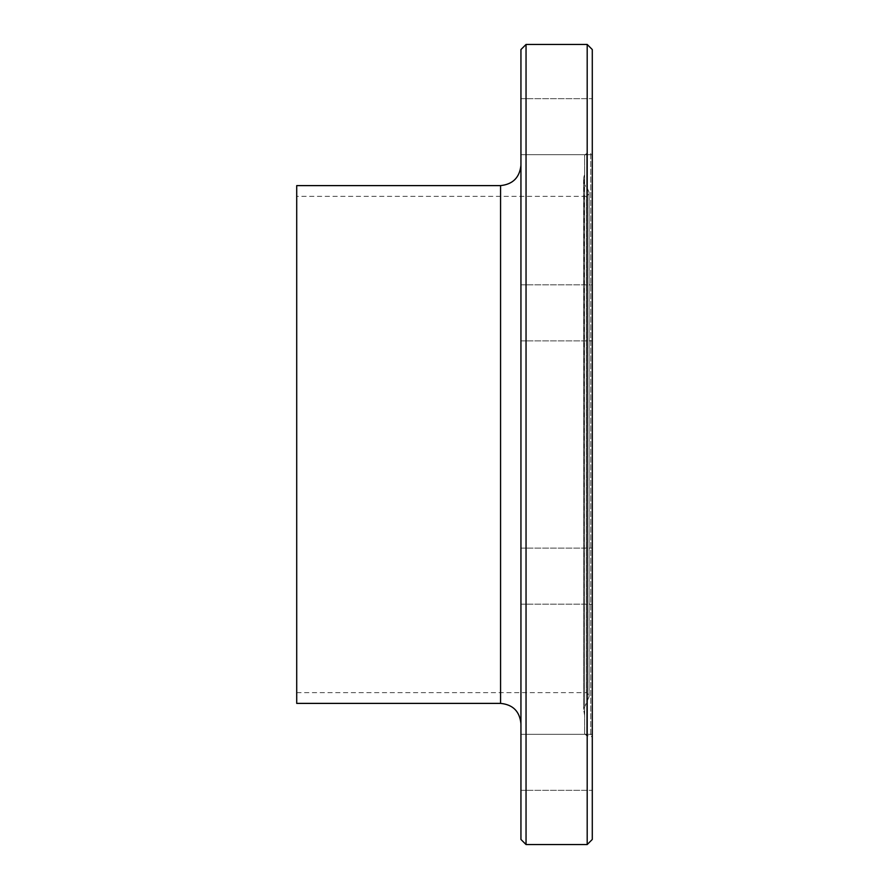 <?xml version="1.0" encoding="UTF-8"?>
<svg xmlns="http://www.w3.org/2000/svg" width="889" height="889" viewBox="0 0 889 889"><rect width="100%" height="100%" fill="white"/><g stroke="black" fill="none" stroke-linecap="round" stroke-linejoin="round"><path stroke-width="0.67" stroke-dasharray="4.45 3.33" d="M520.943 556.325L520.943 604.164L520.943 556.325M592.285 556.325L592.285 604.164L592.285 556.325M520.943 734.281L520.943 790.332L520.943 734.281L520.943 790.332L520.943 734.281L592.285 734.281L520.943 734.281M592.285 734.281L592.285 790.332L592.285 734.281M520.943 576.139L520.943 548.113L520.943 576.139M592.285 576.139L592.285 548.113L592.285 576.139M520.943 332.675L520.943 284.836L520.943 332.675M592.285 332.675L592.285 284.836L592.285 332.675M520.943 154.719L520.943 98.668L520.943 154.719L520.943 98.668L520.943 154.719L592.285 154.719L520.943 154.719M592.285 154.719L592.285 98.668L592.285 154.719M520.943 312.861L520.943 284.836L520.943 312.861M592.285 312.861L592.285 284.836L592.285 312.861M520.943 839.449L520.943 49.551M526.044 44.45L526.044 844.55M520.943 165.232L520.943 723.768L520.943 165.232M587.196 844.55L587.196 44.45M296.715 703.388L296.715 185.612M592.285 839.449L592.285 49.551M592.285 151.73L592.285 737.27L592.285 151.73L590.763 153.252L590.763 735.748L590.763 153.252L586.684 153.252L586.684 735.748L586.684 153.252L584.64 155.297L584.64 733.703L584.64 155.297M584.64 173.555L584.64 715.445L584.34 175.311C582.728 180.389 583.784 184.856 587.507 188.69L589.107 192.402L589.107 696.598L589.107 192.402M589.107 193.824L589.107 695.176L589.107 193.824L586.551 196.369L586.551 692.631L586.551 196.369L296.715 196.369L296.715 692.631L296.715 196.369M500.563 703.388L500.563 185.612M587.507 188.69L587.507 700.31L587.507 188.69M520.943 604.164L592.285 604.164L520.943 604.164M520.943 548.113L592.285 548.113L520.943 548.113M520.943 790.332L592.285 790.332L520.943 790.332M520.943 284.836L592.285 284.836L520.943 284.836M520.943 340.887L592.285 340.887L520.943 340.887M520.943 98.668L592.285 98.668L520.943 98.668M584.64 733.703L586.684 735.748L590.763 735.748L592.285 737.27M589.107 696.598L583.573 709.4L584.64 715.445M583.573 179.6L583.573 709.4L583.573 179.6M296.715 692.631L586.551 692.631L589.107 695.176"/><path stroke-width="1.33" d="M526.044 44.45L520.943 49.551L520.943 839.449L526.044 844.55L526.044 44.45L587.196 44.45L587.196 844.55L526.044 844.55M500.563 703.388L296.715 703.388L296.715 185.612L500.563 185.612L500.563 703.388C512.931 704.599 519.732 711.389 520.943 723.768M520.943 165.232C519.643 177.522 512.853 184.323 500.563 185.612M587.196 44.45L592.285 49.551L592.285 839.449L587.196 844.55"/></g></svg>
